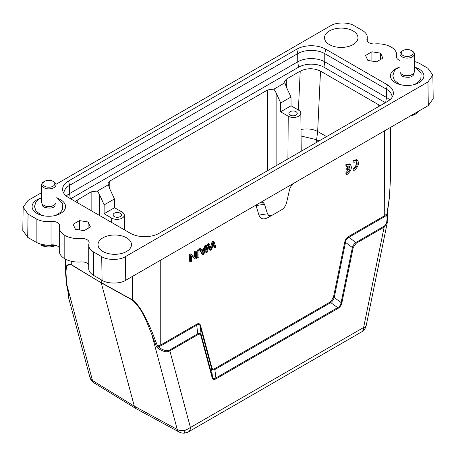 <?xml version="1.0" encoding="UTF-8"?>
<svg xmlns="http://www.w3.org/2000/svg" width="456" height="456" viewBox="0 0 456 456"><rect width="100%" height="100%" fill="white"/><g stroke="black" fill="none" stroke-linecap="round" stroke-linejoin="round"><path stroke-width="0.68" d="M213.146 244.137L214.046 247.266L214.89 247.756L215.887 247.18L213.944 241.475L213.1 240.985L212.108 241.555L210.615 247.443M208.643 246.793L209.731 249.757L210.581 250.247L211.749 249.575L213.471 242.7L214.89 247.756M213.944 241.475L212.958 242.045L211.191 249.073L209.412 244.085L208.569 243.601L207.64 244.137L205.627 252.128L206.477 252.618L207.446 252.054L208.962 245.305L210.581 250.247M206.756 245.624L205.724 246.217L204.921 248.748L201.86 250.515L201.005 248.942L200.161 248.452L199.055 249.09L202.054 254.191L202.903 254.682L203.94 254.077L206.756 245.624L205.907 245.134L204.881 245.733L204.077 248.263L201.461 249.774M197.152 250.19L197.152 257.024L197.995 257.509L198.964 256.95L198.964 250.122L198.121 249.631L197.152 250.19L197.995 250.68L197.995 257.509M267.946 217.615L271.554 215.534L267.946 217.615C263.482 219.889 260.479 219.04 258.945 215.078L256.038 205.582L255.326 205.382M160.985 345.779L160.751 344.964L196.576 324.279C198.645 323.127 199.973 323.555 200.554 325.567L200.224 326.217C199.688 324.319 198.554 323.942 196.81 325.094L160.985 345.779L158.597 346.771L157.531 346.098L160.751 344.964L160.751 259.983M200.554 325.567L211.852 367.735C212.274 369.16 213.231 369.457 214.742 368.625L215.893 377.944C214.138 379.061 212.986 378.702 212.439 376.873L211.527 368.391C212.04 369.856 213.191 370.209 214.993 369.457M214.742 368.625L330.509 301.792L333.393 297.568L334.219 297.557L341.111 302.579C340.723 304.956 339.572 306.643 337.651 307.646L330.754 302.624C332.378 301.399 333.535 299.712 334.219 297.557L345.517 242.335L344.69 242.347C345.272 239.668 346.6 237.707 348.675 236.464L348.908 237.28C347.005 238.237 345.876 239.919 345.517 242.335L352.368 247.557L341.111 302.579L341.937 302.567C341.356 305.241 340.011 307.213 337.896 308.484L337.645 307.652L215.893 377.944L216.144 378.776C214.035 379.951 212.69 379.534 212.103 377.528L212.433 376.873L201.17 334.852L200.224 326.217L211.527 368.391L211.852 367.735M271.554 215.534L270.721 216.013M195.305 259.065L191.463 255.919L191.463 261.282L190.534 261.818L190.534 254.989L191.526 254.414L195.367 257.566L195.367 252.196L196.297 251.661L196.297 258.489L195.305 259.065L191.463 256.124M190.534 261.818L189.685 261.334L189.685 254.499L190.682 253.929L191.526 254.414M194.524 256.87L194.524 251.706L195.453 251.17L196.297 251.661M348.908 169.279L345.904 172.664L345.904 174.135L346.748 174.619L347.472 174.226C351.416 170.515 352.328 167.227 350.208 164.365L346.748 164.958L345.904 164.468L345.904 165.955L346.748 166.446L349.29 165.938L350.077 167.135L349.233 166.645L346.777 168.065L346.777 169.535L347.62 170.02L350.083 168.6C349.57 170.778 348.458 172.294 346.748 173.155L345.904 172.664M348.823 165.767L349.233 166.645M349.752 164.171L349.359 163.875L345.904 164.468M356.923 160.027L356.529 159.731L353.075 160.324L353.075 161.806L353.919 162.296L356.455 161.789C357.966 164.211 357.122 166.617 353.919 169.005L353.075 168.52L353.075 169.985L353.919 170.476L354.637 170.077C358.587 166.366 359.499 163.077 357.373 160.216L353.919 160.808L353.075 160.324M355.993 161.618C356.94 164.234 355.965 166.531 353.075 168.52M415.986 112.706L415.986 113.732L410.902 115.642M415.986 113.732A13.743 7.934 0 0 0 416.06 113.698A13.743 7.934 0 0 0 416.134 113.658L416.134 112.615M418.551 111.224L416.134 113.658M416.522 113.47L415.199 114.234A11.354 6.555 180 0 1 410.52 115.858M44.101 244.786L44.101 245.864L40.949 245.06L40.949 244.154M44.101 245.864A13.743 7.934 0 0 0 44.289 245.904L44.289 244.809M55.86 245.345L44.289 245.904M38.475 243.373L39.227 243.618M56.065 245.413A11.354 6.555 180 0 1 41.53 245.385L40.949 245.06M348.675 236.464L384.499 215.785L387.121 213.545L386.796 215.021L384.733 216.594L348.908 237.28L355.8 242.535C354.209 243.715 353.064 245.391 352.368 247.557L353.195 247.545L341.937 302.567M330.509 301.792L330.754 302.619L214.987 369.457M196.57 324.279L197.761 333.775L169.643 350.014C165.893 351.211 162.211 350.134 158.597 346.771L157.468 347.934L156.254 346.326L157.531 346.098L152.84 333.86C149.397 325.464 146.296 318.875 143.543 314.081C139.952 307.401 136.196 302.647 132.268 299.814L101.226 282.589L101.226 279.79M264.583 204.288L263.289 202.606L259.726 202.92L294.314 182.953C291.925 184.526 290.307 186.852 289.457 189.93L286.556 202.777C285.707 205.85 284.088 208.181 281.7 209.754L272.34 215.158L268.772 215.471L267.484 213.784L264.514 204.254L267.415 213.75L268.658 215.403M256.038 205.582L264.514 204.254L263.306 202.618M387.537 221.228L387.298 213.357L389.452 197.18L390.45 178.815L389.395 197.283L387.093 213.055M389.395 197.283L389.093 196.855L389.395 197.283M387.229 215.289L386.796 215.021C387.497 221.097 386.54 224.859 383.923 226.296L384.157 227.111L356.039 243.344L355.8 242.535L383.923 226.296M366.219 325.521A9.565 3.904 -168.4 0 1 363.614 327.511A9.565 5.523 -120 0 1 361.637 331.882A9.565 9.565 0 0 0 366.219 325.521L387.395 222.043L384.157 227.111L363.614 327.511L190.42 427.5C186.413 429.911 184.241 430.886 183.905 430.441A9.565 6.76 165 0 1 177.247 429.455L134.309 406.171L92.5 380.526L89.912 377.277L68.337 296.759M212.103 377.528L200.845 335.508L201.164 334.852C200.68 333.393 199.546 333.034 197.761 333.775L198.001 334.59L169.877 350.824C167.044 352.71 162.906 351.747 157.468 347.939M156.254 346.326L151.654 333.94L152.84 333.86M66.604 284.077L65.955 271.69C66.416 268.219 66.2 262.69 71.284 264.822L101.255 282.828L71.256 264.588L66.81 265.409L65.561 272.95L66.553 284.47L68.748 295.659M68.77 296.725L68.332 296.748L69.13 295.209M94.107 382.932A9.565 5.495 121.5 0 1 92.5 380.526L66.907 285.011L68.907 295.898M356.039 243.344L353.195 247.545M200.845 335.508C200.429 334.094 199.483 333.786 198.001 334.59M33.06 197.539L28.038 200.435L23.153 207.206L28.055 214.12L36.155 218.8A16.735 9.661 0 0 0 51.043 221.462A7.171 4.138 180 0 1 57.422 222.608A7.171 4.138 180 0 1 59.525 225.538A7.171 4.138 180 0 1 59.457 226.09A19.123 11.041 0 0 0 59.286 227.578L59.286 250.999A19.123 11.041 0 0 0 64.809 258.763L64.963 258.854A19.123 11.041 0 0 0 81.003 261.938L81.003 238.516A7.165 4.132 180 0 1 87.028 239.691A7.165 4.132 180 0 1 89.125 242.615A7.165 4.132 180 0 1 89 243.379A16.735 9.661 0 0 0 88.721 245.146A16.735 9.661 0 0 0 93.622 251.974L101.716 256.648C107.04 260.336 120.059 260.336 125.383 256.654L427.945 81.966L432.847 75.052L427.945 68.303L419.845 63.629A16.735 9.661 0 0 0 414.344 61.52M81.003 238.516A19.123 11.041 0 0 1 64.963 235.433L64.809 235.342A19.123 11.041 0 0 1 59.286 227.578M417.029 83.636A16.735 9.661 0 0 0 416.448 83.402M397.894 83.402A16.735 9.661 0 0 0 397.318 83.636M58.681 214.405A16.735 9.661 0 0 0 58.106 214.172M39.552 214.172A16.735 9.661 0 0 0 38.971 214.405M136.162 408.718L179.105 432.003A9.565 5.54 -61.5 0 1 177.247 429.455L151.654 333.94C147.043 323.498 143.463 310.086 132.297 300.048L132.268 276.507M132.297 300.048L101.255 282.828L134.309 406.171L135.956 408.604L94.147 382.954M399.997 60.46A7.171 4.138 180 0 1 396.475 56.892A7.171 4.138 180 0 1 396.543 56.333A19.123 11.041 0 0 0 396.714 54.845A19.123 11.041 0 0 0 391.111 47.042A19.123 11.041 0 0 0 375.014 43.907A7.171 4.138 180 0 1 366.88 39.803A7.171 4.138 180 0 1 367 39.051A16.735 9.661 0 0 0 367.279 37.284A16.735 9.661 0 0 0 362.377 30.449L354.283 25.775C348.806 22.076 336.072 22.076 330.589 25.775M330.577 25.77L292.267 47.886M292.296 47.897L55.968 184.344M41.656 192.603L33.088 197.551M23.153 207.349L22.8 230.422L27.702 237.342L36.155 242.221A16.735 9.661 0 0 0 51.043 244.883L51.043 221.462M59.286 247.893A7.171 4.138 0 0 0 57.422 246.029A7.171 4.138 0 0 0 51.043 244.883M88.721 264.668A7.165 4.132 0 0 0 87.028 263.112A7.165 4.132 0 0 0 81.003 261.938M88.721 245.146L88.721 268.567A16.735 9.661 0 0 0 93.622 275.395L102.07 280.275C107.399 283.963 120.412 283.963 125.736 280.28L259.726 202.92M294.314 182.953L428.298 105.592L433.2 98.678L432.847 75.052M126.58 237.827A16.735 9.661 180 0 1 130.536 247.859A16.735 9.661 180 0 1 102.919 251.49A16.735 9.661 180 0 1 98.963 247.859A16.735 9.661 180 0 1 105.838 236.482A16.735 9.661 180 0 1 126.58 237.827M353.081 30.94A16.735 9.661 180 0 1 357.037 40.972A16.735 9.661 180 0 1 329.42 44.602A16.735 9.661 180 0 1 325.464 40.972A16.735 9.661 180 0 1 332.338 29.594A16.735 9.661 180 0 1 353.081 30.94M88.133 221.964L90.453 226.968L84.109 230.633L75.445 229.288L73.125 224.289L79.469 220.624L88.133 221.964L88.133 228.308M79.469 229.909L79.469 220.624M371.891 51.796L380.555 53.135L382.875 58.14L376.531 61.805L367.867 60.46L365.547 55.461L371.891 51.796L371.891 61.087M380.555 53.135L380.555 59.479M416.032 67.636A16.735 9.661 180 0 1 419.001 68.998A16.735 9.661 180 0 1 423.903 75.827A16.735 9.661 180 0 1 413.575 84.753A16.735 9.661 180 0 1 395.341 82.661A16.735 9.661 180 0 1 390.439 75.827A16.735 9.661 180 0 1 398.31 67.636M57.69 198.406A16.735 9.661 180 0 1 60.659 199.768A16.735 9.661 180 0 1 65.561 206.596A16.735 9.661 180 0 1 55.233 215.523A16.735 9.661 180 0 1 36.999 213.431A16.735 9.661 180 0 1 32.097 206.596A16.735 9.661 180 0 1 39.963 198.406M63.937 193.447A19.123 11.041 180 0 1 63.931 193.179A19.123 11.041 180 0 1 69.534 185.375L297.722 53.631L296.793 49.185L68.605 180.935A20.44 11.799 180 0 0 63.008 191.571A20.44 11.799 180 0 0 68.605 197.619L130.302 233.238A20.44 11.799 180 0 0 159.207 233.238L387.395 101.494A20.44 11.799 180 0 0 392.992 95.446A20.44 11.799 180 0 0 387.395 84.81L325.698 49.185L324.769 53.631L386.466 89.251A19.123 11.041 180 0 1 392.069 97.054A19.123 11.041 180 0 1 392.063 97.322M296.793 49.185A20.44 11.799 180 0 1 325.698 49.185M120.241 213.186A4.184 2.417 180 0 1 121.467 214.907A4.184 2.417 180 0 1 118.873 217.13A4.184 2.417 180 0 1 114.325 216.6A4.184 2.417 180 0 1 113.105 214.907A4.184 2.417 180 0 1 115.67 212.667A4.184 2.417 180 0 1 120.241 213.186M296.035 111.691A4.184 2.417 180 0 1 297.261 113.419A4.184 2.417 180 0 1 294.667 115.636A4.184 2.417 180 0 1 290.119 115.111A4.184 2.417 180 0 1 288.893 113.419A4.184 2.417 180 0 1 291.464 111.173A4.184 2.417 180 0 1 296.035 111.691M298.572 67.192L297.722 61.828L297.722 53.631A19.123 11.041 180 0 1 324.769 53.631L324.769 61.828L323.925 67.192A17.926 10.351 0 0 0 298.572 67.192L70.634 198.793M114.524 207.702L104.088 213.727L104.156 204.909L114.462 198.958L114.524 207.702L122.134 212.097A7.381 4.264 180 0 1 124.294 215.084A7.381 4.264 180 0 1 119.757 219.04A7.381 4.264 180 0 1 111.697 218.122L104.088 213.727M287.907 158.933L288.232 116.2A7.381 4.264 0 0 0 296.292 117.118A7.381 4.264 0 0 0 300.829 113.162A7.381 4.264 0 0 0 298.669 110.175L291.059 105.781L280.622 111.811L280.691 102.988L290.996 97.037L291.059 105.781M288.232 116.2L280.622 111.811M387.395 84.81L386.466 89.251L386.466 97.447A19.123 11.041 180 0 1 389.686 99.921M385.673 102.492L386.466 97.447L324.769 61.828A19.123 11.041 180 0 0 297.722 61.828L69.534 193.572L70.327 198.616M66.314 196.046A19.123 11.041 180 0 1 69.534 193.572L69.534 185.375L68.605 180.935M290.996 97.037L286.317 86.954L284.521 81.664L286.271 79.179L300.225 71.119C306.996 67.955 313.762 67.95 320.517 71.107L380.173 105.667M318.921 141.029L316.612 139.696L317.655 131.499A14.341 7.649 2.7 0 0 301.006 129.544M75.132 201.387L91.137 191.839L97.419 191.035L99.59 194.758L104.156 204.909M114.462 198.958L109.782 188.875L107.986 183.586L109.736 181.1L267.672 89.917L273.953 89.114L284.886 82.804M273.953 89.114L276.125 92.836L280.691 102.988M385.366 102.668L323.925 67.192M97.419 191.035L108.351 184.726M53.899 205.234L53.221 205.622A6.213 3.591 180 0 1 52.85 205.821A6.213 3.591 180 0 1 44.431 205.622L43.759 205.234A7.171 4.138 0 0 0 53.466 205.462A7.171 4.138 0 0 0 53.899 205.234A7.171 4.138 0 0 0 56.002 202.304L56.002 184.737A7.171 4.138 180 0 1 53.466 187.895A7.171 4.138 180 0 1 45.817 188.493A7.171 4.138 180 0 1 41.656 184.737A7.171 4.138 180 0 1 43.759 181.813L44.602 181.323A5.974 3.448 0 0 0 44.431 186.099A5.974 3.448 0 0 0 52.697 186.396A5.974 3.448 0 0 0 53.056 181.323A5.974 3.448 0 0 0 44.962 181.129A5.974 3.448 0 0 0 44.602 181.323M42.613 204.368L42.613 205.263A6.213 3.591 0 0 0 42.807 206.158L44.249 207.189C49.333 208.626 52.867 208.284 54.845 206.158A6.213 3.591 0 0 0 55.045 205.263L55.045 204.368M53.056 181.323L53.899 181.813A7.171 4.138 180 0 1 56.002 184.737M412.241 74.465L411.568 74.852A6.213 3.591 180 0 1 411.192 75.052A6.213 3.591 180 0 1 402.779 74.852L402.101 74.465A7.171 4.138 0 0 0 411.808 74.693A7.171 4.138 0 0 0 412.241 74.465A7.171 4.138 0 0 0 414.344 71.535L414.344 53.968A7.171 4.138 180 0 1 411.808 57.125A7.171 4.138 180 0 1 404.158 57.724A7.171 4.138 180 0 1 399.997 53.968A7.171 4.138 180 0 1 402.101 51.043L402.944 50.553A5.974 3.448 0 0 0 402.773 55.33A5.974 3.448 0 0 0 411.038 55.626A5.974 3.448 0 0 0 411.397 50.553A5.974 3.448 0 0 0 403.303 50.365A5.974 3.448 0 0 0 402.944 50.553M400.955 73.604L400.955 74.499A6.213 3.591 0 0 0 401.155 75.388L402.591 76.42C407.675 77.856 411.209 77.514 413.193 75.388A6.213 3.591 0 0 0 413.387 74.499L413.387 73.604M411.397 50.553L412.241 51.043A7.171 4.138 180 0 1 414.344 53.968M399.997 53.968L399.997 71.535A7.171 4.138 0 0 0 402.101 74.465M41.656 184.737L41.656 202.304A7.171 4.138 0 0 0 43.759 205.234M198.964 250.122L197.995 250.68M202.162 251.079L204.641 249.649L203.444 253.65L202.162 251.079M203.404 250.361L202.795 252.293M205.724 246.217L204.881 245.733M204.921 248.748L204.077 248.263M201.005 248.942L199.905 249.58L199.055 249.09M199.905 249.58L202.903 254.682M212.958 242.045L212.108 241.555M209.412 244.085L208.483 244.627L207.64 244.137M208.483 244.627L206.477 252.618M190.534 254.989L189.685 254.499M195.367 252.196L194.524 251.706M346.748 173.155L346.748 174.619M346.748 164.958L346.748 166.446M350.077 167.135L347.62 168.549L346.777 168.065M347.62 168.549L347.62 170.02M353.919 160.808L353.919 162.296M353.919 169.005L353.919 170.476M333.393 297.568L344.69 242.347M384.499 130.804L384.733 216.594M258.945 215.078L267.484 213.784M169.643 350.014L190.42 427.5A9.565 5.523 60 0 1 188.442 431.878L188.442 431.878A9.565 5.523 60 0 1 185.381 432.14M71.284 264.822L71.256 261.242M337.896 308.484L216.144 378.776M64.963 235.433L64.963 258.854M64.809 258.763L64.809 235.342M183.905 430.441A9.565 1.083 81.6 0 0 185.068 433.052A9.565 9.565 0 0 0 188.442 431.878L361.637 331.882M367 39.051L367 40.561M28.055 214.12L27.702 237.342M36.155 218.8L36.155 242.221M93.622 251.974L93.622 275.395M101.716 256.648L102.07 280.275M125.383 256.654L125.736 280.28M427.945 81.966L428.298 105.592M301.074 136.019L316.612 139.696L316.019 142.699M111.663 222.477L111.697 218.122M326.542 136.629L317.655 131.499L320.517 71.107M99.59 194.758L99.59 215.506M276.125 92.836L276.125 165.739M286.391 87.119L286.271 79.179M298.378 110.01L300.225 71.119M378.731 106.499L378.839 104.777M77.366 202.681L77.184 199.893M91.137 210.626L91.137 191.839M109.856 189.04L109.736 181.1M267.672 170.618L267.672 89.917M203.838 252.117L202.994 251.626M390.45 178.541L390.45 127.446M65.55 272.796L65.55 259.173M179.225 432.066A9.565 9.565 0 0 0 185.068 433.052M396.714 54.845L396.714 57.952M367.279 37.284L367.279 41.171M124.294 215.084L124.454 229.864M300.829 113.162L301.234 151.238M43.28 215.711L40.749 214.793L35.967 210.98L34.485 206.488L36.007 201.769L37.973 199.711L41.656 197.63M56.002 197.63L56.903 198.012L62.791 204.02L62.483 209.583L60.625 212.251L57.285 214.611L54.378 215.711M401.622 84.941L399.097 84.024L394.309 80.21L392.827 75.724L394.349 71.005L396.315 68.941L399.997 66.861M414.344 66.861L415.251 67.243L421.133 73.251L420.825 78.814L418.967 81.481L415.633 83.841L412.72 84.941M89.912 377.277A9.565 9.565 0 0 0 94.033 382.88M350.208 164.365L349.359 163.875M357.373 160.216L356.529 159.731"/></g></svg>
